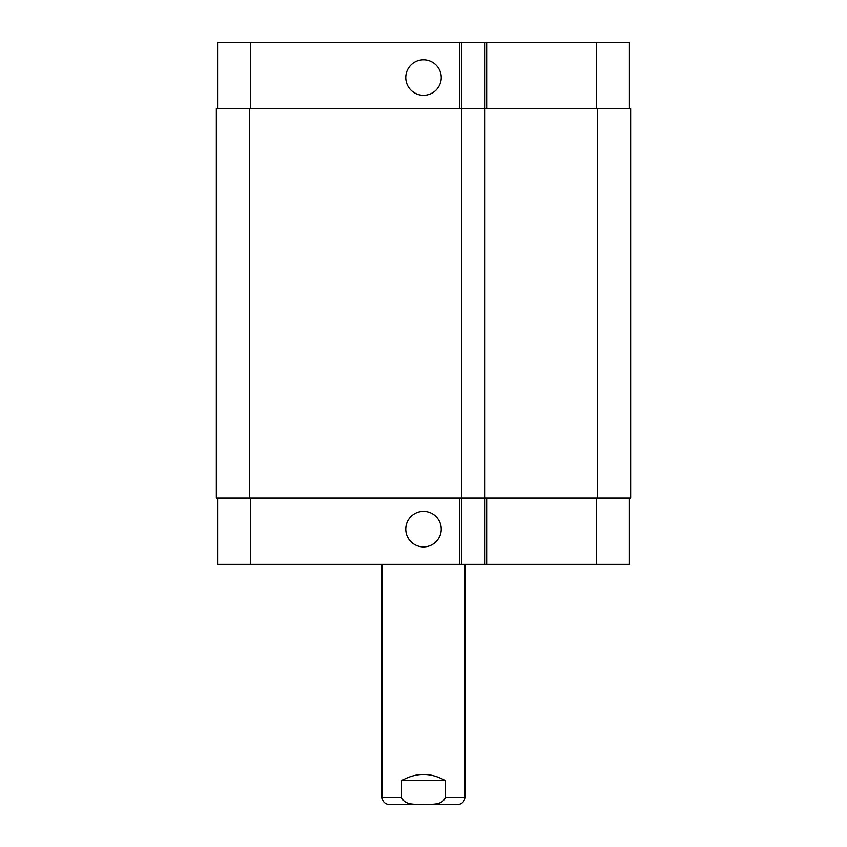 <?xml version="1.0" encoding="UTF-8"?>
<svg xmlns="http://www.w3.org/2000/svg" width="847" height="847" viewBox="0 0 847 847"><rect width="100%" height="100%" fill="white"/><g stroke="black" fill="none" stroke-linecap="round" stroke-linejoin="round"><path stroke-width="1.27" d="M423.5 804.65L444.728 804.65M445.321 780.616L445.321 797.196C442.61 805.825 430.774 804.025 423.5 804.544C416.226 804.025 404.39 805.825 401.679 797.196L401.679 780.616L445.321 780.616C430.774 772.4 416.226 772.4 401.679 780.616M464.929 564.356L464.929 797.196C464.484 801.717 462.007 804.205 457.475 804.65L389.525 804.65C384.993 804.205 382.516 801.717 382.071 797.196L401.679 797.196M405.755 77.564A17.745 17.745 0 0 1 432.372 62.202A17.745 17.745 0 0 1 432.372 92.937A17.745 17.745 0 0 1 405.755 77.564M405.755 529.142A17.745 17.745 0 0 1 432.372 513.78A17.745 17.745 0 0 1 432.372 544.515A17.745 17.745 0 0 1 405.755 529.142M629.406 108.638L629.406 42.35L217.594 42.35L217.594 108.638M629.406 498.068L629.406 564.356L217.594 564.356L217.594 498.068M484.611 42.35L484.611 498.068L630.644 498.068L630.644 108.638L216.356 108.638L216.356 498.068L484.611 498.068L484.611 564.356M461.827 42.35L461.827 564.356M464.929 797.196L445.321 797.196M250.744 498.068L250.744 564.356M596.256 498.068L596.256 564.356M486.676 498.068L486.676 564.356M459.752 498.068L459.752 564.356M250.744 108.638L250.744 42.35M596.256 108.638L596.256 42.35M486.676 108.638L486.676 42.35M459.752 108.638L459.752 42.35M597.506 108.638L597.506 498.068M249.494 108.638L249.494 498.068M382.071 564.356L382.071 797.196"/></g></svg>
